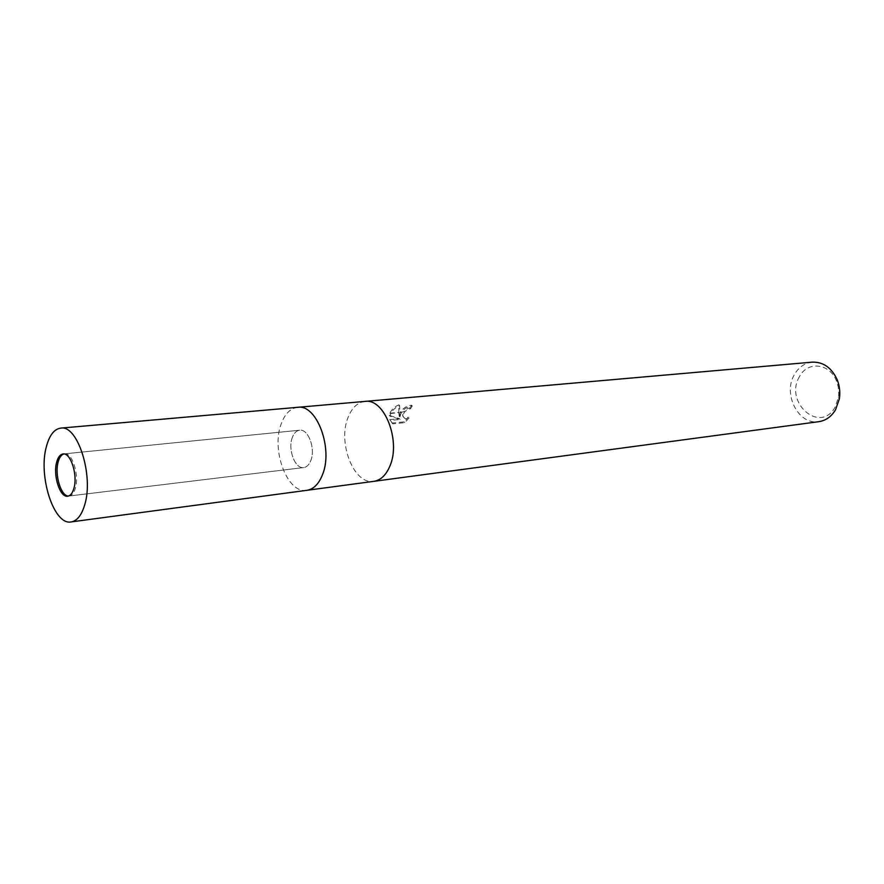 <?xml version="1.0" encoding="UTF-8"?>
<svg xmlns="http://www.w3.org/2000/svg" width="884" height="884" viewBox="0 0 884 884"><rect width="100%" height="100%" fill="white"/><g stroke="black" fill="none" stroke-linecap="round" stroke-linejoin="round"><path stroke-width="0.66" stroke-dasharray="4.42 3.31" d="M292.317 437.503C287.565 449.326 295.079 469.249 303.753 467.559C306.825 467.083 309.19 464.719 310.859 460.453C315.743 448.685 308.196 428.596 299.61 430.21C296.416 430.652 293.985 433.083 292.317 437.503C287.565 449.326 295.079 469.249 303.753 467.559C306.825 467.083 309.19 464.719 310.859 460.453C315.743 448.685 308.196 428.596 299.61 430.21C296.416 430.652 293.985 433.083 292.317 437.503M68.455 496.034L69.195 496.001C71.935 495.559 74.002 492.963 75.383 488.2C79.472 475.062 72.168 452.199 64.521 453.823L63.781 453.967M364.871 401.413C357.523 402.43 351.931 407.756 348.097 417.381C337.323 442.829 354.042 485.228 373.877 481.338M297.577 407.325C290.372 408.342 284.924 413.834 281.234 423.801C270.891 450.044 287.388 493.99 306.781 490.333M799.49 376.617C783.732 402.22 820.153 434.453 835.082 407.148L838.397 397.712L838.761 394.154L838.242 386.971L836.573 381.247C829.943 363.158 807.501 360.771 799.49 376.617M812.252 362.142C804.65 363.037 798.694 367.169 794.418 374.551C782.506 393.988 798.495 425.381 818.86 421.668M365.015 401.402C357.6 402.364 351.954 407.69 348.097 417.381C337.356 442.751 353.943 485.04 373.733 481.349M399.259 416.43L398.772 412.684L389.745 413.557L389.28 415.392L399.402 418.64L389.667 419.613L392.12 423.049L404.065 421.834L408.375 417.193C405.369 418.629 403.447 418.066 402.618 415.502L403.292 412.253L400.098 412.563L399.259 416.43L399.944 417.204C401.071 410.861 405.17 407.115 412.242 405.966L411.535 405.181C406.96 405.69 403.214 408.032 400.286 412.198L400.098 412.563M412.242 405.966L410.53 408.739L408.099 409.414C404.773 411.104 403.17 413.392 403.303 416.276C404.132 418.839 406.054 419.403 409.071 417.966L408.375 417.193M410.53 408.739L409.844 407.977L411.535 405.181M400.286 412.198L403.513 411.889L407.413 408.651L409.844 407.977M409.06 417.966L404.773 422.64L392.827 423.867L392.12 423.049M404.773 422.64L404.065 421.834M398.772 412.684L398.894 404.795C394.607 406.728 391.601 409.524 389.877 413.204L389.745 413.557M392.839 423.856L390.363 420.397L400.098 419.425L389.954 416.165C391.015 411.546 394.231 408.032 399.612 405.612L399.944 417.204M399.612 405.601L398.894 404.795M390.363 420.397L389.667 419.613M400.098 419.425L399.402 418.64M389.954 416.165L389.269 415.392M389.877 413.204L398.739 412.353M297.709 407.314C290.449 408.275 284.957 413.767 281.234 423.801C270.858 450.122 287.488 494.178 306.914 490.311M69.195 496.001L303.753 467.559L67.714 496.189M402.618 415.502L403.303 416.276M836.573 381.247L837.236 379.855M838.397 397.712L839.347 398.927M64.521 453.823L299.61 430.21L63.04 453.978"/><path stroke-width="1.33" d="M63.781 453.967C61.283 454.774 59.416 457.415 58.178 461.868C54.432 474.52 60.897 496.256 68.455 496.034M373.733 481.349L373.877 481.338C380.673 480.244 385.988 475.216 389.811 466.277C401.203 441.094 384.385 397.977 365.015 401.402L364.871 401.413M306.781 490.333L306.914 490.311C313.577 489.228 318.759 484.067 322.45 474.796C333.489 448.729 316.682 403.844 297.709 407.314L297.577 407.325M818.86 421.668C825.822 420.596 831.369 416.662 835.502 409.844L839.347 398.927C840.352 392.374 839.645 386.021 837.236 379.855C831.678 367.744 823.358 361.843 812.252 362.142L365.015 401.402C384.385 397.977 401.203 441.094 389.811 466.277C385.988 475.227 380.673 480.244 373.877 481.338L818.86 421.668M73.902 488.377C77.98 475.227 70.676 452.354 63.04 453.978C60.189 454.409 58.079 457.083 56.709 462.023C52.775 475.216 59.99 497.836 67.714 496.189C70.455 495.747 72.51 493.139 73.902 488.377M373.877 481.338L306.914 490.311C313.577 489.228 318.759 484.056 322.45 474.796C333.489 448.729 316.682 403.844 297.709 407.314L365.015 401.402M46.465 446.332C37.924 475.68 53.847 525.626 71.14 521.925C77.085 520.919 81.593 515.25 84.687 504.897C93.947 475.758 77.626 424.541 60.742 428.11C54.267 429.049 49.515 435.116 46.465 446.332M306.914 490.311L71.14 521.925M297.709 407.314L60.742 428.11"/></g></svg>
